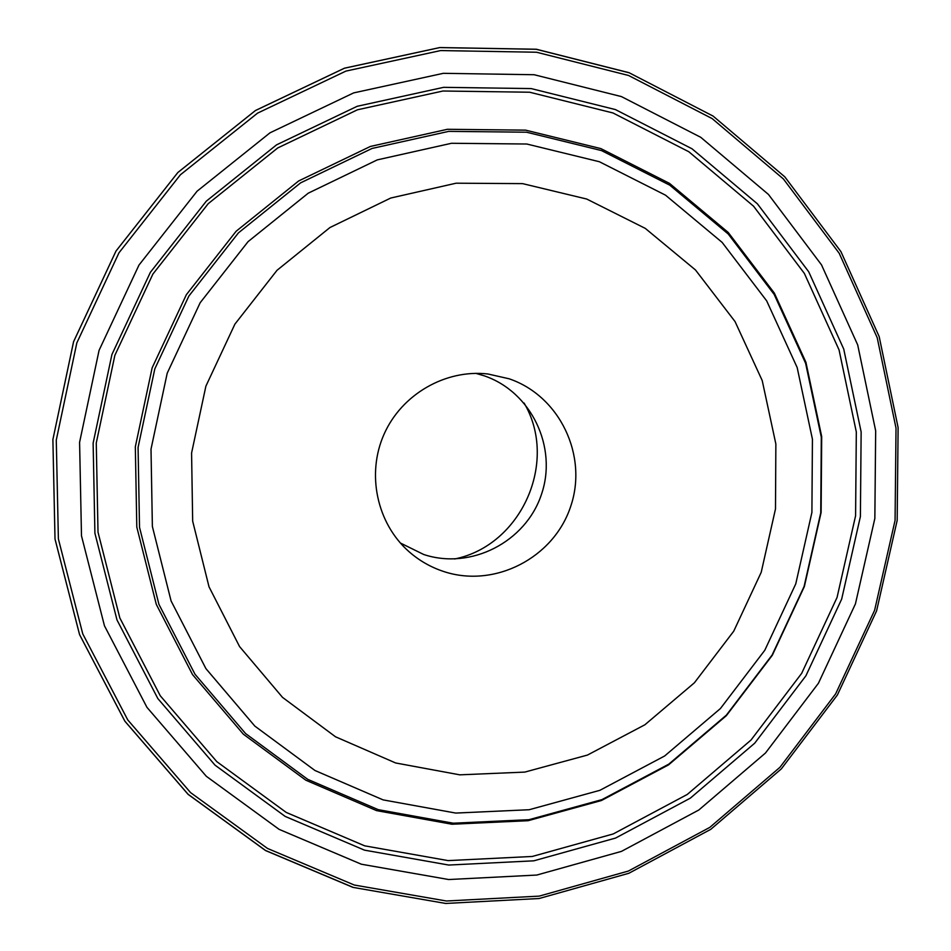 <?xml version="1.0" encoding="UTF-8"?>
<svg xmlns="http://www.w3.org/2000/svg" width="951" height="951" viewBox="0 0 951 951"><rect width="100%" height="100%" fill="white"/><g stroke="black" fill="none" stroke-linecap="round" stroke-linejoin="round"><path stroke-width="1.43" d="M524.096 403.034C558.748 461.687 521.421 545.494 454.637 558.986M443.82 571.551C494.651 588.396 553.601 557.94 570.552 506.812C588.253 455.933 559.913 396.008 509.106 378.783L487.899 373.981C445.496 369.107 401.786 394.249 384.097 434.131C366.29 473.943 376.846 523.252 408.835 551.509C419.153 560.603 430.815 567.283 443.82 571.551M400.335 542.985L423.694 554.492C470.9 570.196 525.677 542.011 541.392 494.568C557.797 447.362 531.371 391.776 484.166 375.8L475.88 373.363M395.64 762.964L459.797 774.839L524.786 772.093L587.445 755.07L644.861 724.793L694.385 682.806L733.756 631.155L761.216 572.3L775.493 508.94L775.861 444.01L762.215 380.555L735.052 321.581L695.49 269.977L645.277 228.383L586.708 199.032L522.586 183.626L456.135 183.198L390.766 198.022L329.973 227.515L277.038 270.286L234.909 324.125L205.891 386.165L191.579 453.045L192.673 521.148L209.018 586.815L239.569 646.573L282.542 697.392L335.513 736.787L395.64 762.964M601.496 150.579L526.557 132.213L448.741 131.369L372.055 148.451L300.635 182.842L238.416 232.888L188.88 296.034L154.811 368.881L138.073 447.422L139.524 527.341L158.924 604.313L194.991 674.235L245.572 733.542L307.767 779.368L378.201 809.646L453.199 823.197L529.018 819.691L602.007 799.601L668.803 764.14L726.362 715.152L772.129 655.013L804.082 586.517L820.749 512.791L821.307 437.21L805.604 363.246L774.162 294.406L728.24 234.017L669.801 185.195L601.496 150.579M599.344 161.718L526.795 144.017L451.487 143.28L377.297 159.875L308.231 193.184L248.068 241.637L200.162 302.739L167.21 373.196L151.007 449.169L152.374 526.485L171.085 600.949L205.927 668.636L254.82 726.088L314.971 770.5L383.122 799.886L455.731 813.069L529.172 809.729L599.891 790.317L664.63 755.997L720.418 708.543L764.794 650.258L795.761 583.878L811.904 512.423L812.427 439.184L797.164 367.526L766.672 300.849L722.142 242.398L665.51 195.169L599.344 161.718M600.901 148.606L525.618 130.144L447.434 129.288L370.403 146.442L298.65 180.963L236.133 231.248L186.36 294.679L152.136 367.859L135.327 446.768L136.801 527.056L156.297 604.372L192.542 674.616L243.361 734.196L305.853 780.212L376.608 810.632L451.951 824.232L528.114 820.701L601.436 800.516L668.517 764.901L726.326 715.699L772.295 655.298L804.38 586.494L821.117 512.458L821.688 436.545L805.913 362.26L774.34 293.098L728.216 232.448L669.516 183.388L600.901 148.606M364.685 845.831L448.087 860.607L532.287 856.459L613.24 833.944L687.24 794.465L750.981 740.068L801.657 673.367L837.058 597.454L855.591 515.763L856.316 431.968L839.055 349.909L804.368 273.412L753.572 206.212L688.809 151.732L612.979 112.967L529.648 92.223L442.976 91.011L357.457 109.793L277.728 147.952L208.221 203.669L152.885 274.078L114.857 355.365L96.265 443.023L98.012 532.18L119.838 617.96L160.267 695.775L216.816 761.656L286.227 812.427L364.685 845.831M364.483 850.146L448.753 865.053L533.808 860.821L615.594 838.057L690.331 798.151L754.714 743.183L805.901 675.804L841.671 599.106L860.393 516.583L861.142 431.944L843.727 349.041L808.695 271.748L757.412 203.835L691.995 148.772L615.392 109.567L531.193 88.586L443.594 87.337L357.172 106.298L276.575 144.837L206.308 201.16L150.365 272.331L111.921 354.509L93.127 443.118L94.91 533.238L116.985 619.945L157.854 698.581L215.033 765.151L285.193 816.422L364.483 850.146M621.419 96.586L534.153 74.725L443.321 73.322L353.653 92.901L270.001 132.819L197.059 191.222L138.977 265.079L99.07 350.36L79.587 442.334L81.489 535.853L104.455 625.794L146.941 707.33L206.308 776.289L279.107 829.355L361.332 864.209L448.67 879.532L536.78 875.051L621.455 851.383L698.819 810.002L765.448 753.049L818.419 683.27L855.436 603.873L874.849 518.45L875.669 430.815L857.707 344.951L821.509 264.865L768.467 194.456L700.756 137.313L621.419 96.586M628.837 72.704L536.245 49.286L439.766 47.586L344.44 68.222L255.45 110.53L177.825 172.535L116.01 251.04L73.572 341.742L52.887 439.564L55.015 539.015L79.563 634.59L124.866 721.155L188.084 794.275L265.507 850.456L352.857 887.247M628.563 75.474L536.542 52.234L440.67 50.569L345.95 71.087L257.543 113.145L180.417 174.77L118.994 252.776L76.829 342.907L56.275 440.099L58.38 538.92L82.761 633.889L127.755 719.919L190.557 792.599L267.481 848.435L354.283 885.024L446.399 901.001L539.241 896.115L628.397 871.045L709.826 827.37L779.915 767.35L835.644 693.873L874.611 610.304L895.069 520.387L896.02 428.128L877.202 337.688L839.198 253.275L783.422 178.978L712.168 118.602L628.563 75.474M352.964 887.378L265.567 850.563L188.096 794.358L124.866 721.203L79.563 634.614L55.003 539.015L52.887 439.564L73.56 341.73L116.01 251.028L177.825 172.523L255.462 110.506L344.464 68.187L439.814 47.55L536.34 49.238L628.98 72.668L713.107 116.093L784.813 176.862L840.934 251.635L879.176 336.583L898.113 427.581L897.173 520.423L876.584 610.899L837.391 694.991L781.306 768.919L710.789 829.32L628.861 873.28L539.122 898.517L445.686 903.45L352.964 887.378"/></g></svg>
